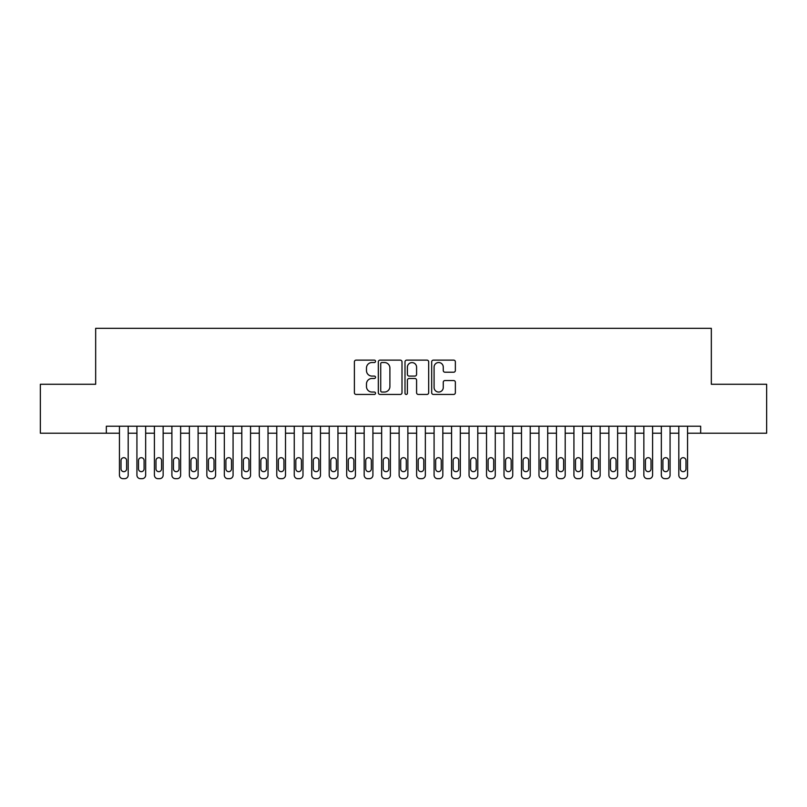 <?xml version="1.0" encoding="UTF-8"?>
<svg xmlns="http://www.w3.org/2000/svg" width="807" height="807" viewBox="0 0 807 807"><rect width="100%" height="100%" fill="white"/><g stroke="black" fill="none" stroke-linecap="round" stroke-linejoin="round"><path stroke-width="1.21" d="M375.537 361.324A1.2 1.2 0 0 0 374.327 360.124L356.099 360.124A1.715 1.715 0 0 0 354.384 361.839L354.384 392.727A1.715 1.715 0 0 0 356.099 394.441L374.327 394.441A1.2 1.2 0 0 0 375.537 393.241A1.2 1.2 0 0 0 374.327 392.041L371.977 392.041A5.488 5.488 0 0 1 366.479 386.543L366.479 383.971A5.488 5.488 0 0 1 371.977 378.483L374.327 378.483A1.2 1.2 0 0 0 375.537 377.283A1.2 1.2 0 0 0 374.327 376.082L371.977 376.082A5.488 5.488 0 0 1 366.479 370.584L366.479 368.012A5.488 5.488 0 0 1 371.977 362.525L374.327 362.525A1.2 1.2 0 0 0 375.537 361.324M453.645 372.219A1.715 1.715 0 0 0 455.36 370.504L455.36 361.839A1.715 1.715 0 0 0 453.645 360.124L433.399 360.124A1.715 1.715 0 0 0 431.684 361.839L431.684 392.727A1.715 1.715 0 0 0 433.399 394.441L453.645 394.441A1.715 1.715 0 0 0 455.36 392.727L455.36 382.256A1.715 1.715 0 0 0 453.645 380.541L444.98 380.541A1.715 1.715 0 0 0 443.265 382.256L443.265 387.451A4.59 4.59 0 0 1 438.675 392.041A4.59 4.59 0 0 1 434.085 387.451L434.085 367.114A4.59 4.59 0 0 1 438.675 362.525A4.59 4.59 0 0 1 443.265 367.114L443.265 370.504A1.715 1.715 0 0 0 444.98 372.219L453.645 372.219M700.658 433.218L700.658 426.227L106.342 426.227L106.342 433.218L119.446 433.218L119.446 475.172A3.5 3.5 0 0 0 122.946 478.662L124.692 478.662A3.5 3.5 0 0 0 128.192 475.172L128.192 433.218L136.928 433.218L136.928 475.172A3.5 3.5 0 0 0 140.428 478.662L142.173 478.662A3.5 3.5 0 0 0 145.663 475.172L145.663 433.218L154.409 433.218L154.409 475.172A3.5 3.5 0 0 0 157.9 478.662L159.655 478.662A3.5 3.5 0 0 0 163.145 475.172L163.145 433.218L171.891 433.218L171.891 475.172A3.5 3.5 0 0 0 175.381 478.662L177.137 478.662A3.5 3.5 0 0 0 180.627 475.172L180.627 433.218L189.373 433.218L189.373 475.172A3.5 3.5 0 0 0 192.863 478.662L194.608 478.662A3.5 3.5 0 0 0 198.108 475.172L198.108 433.218L206.844 433.218L206.844 475.172A3.5 3.5 0 0 0 210.345 478.662L212.09 478.662A3.5 3.5 0 0 0 215.59 475.172L215.59 433.218L224.326 433.218L224.326 475.172A3.5 3.5 0 0 0 227.826 478.662L229.571 478.662A3.5 3.5 0 0 0 233.072 475.172L233.072 433.218L241.807 433.218L241.807 475.172A3.5 3.5 0 0 0 245.308 478.662L247.053 478.662A3.5 3.5 0 0 0 250.553 475.172L250.553 433.218L259.289 433.218L259.289 475.172A3.5 3.5 0 0 0 262.789 478.662L264.535 478.662A3.5 3.5 0 0 0 268.025 475.172L268.025 433.218L276.771 433.218L276.771 475.172A3.5 3.5 0 0 0 280.261 478.662L282.016 478.662A3.5 3.5 0 0 0 285.507 475.172L285.507 433.218L294.252 433.218L294.252 475.172A3.5 3.5 0 0 0 297.743 478.662L299.498 478.662A3.5 3.5 0 0 0 302.988 475.172L302.988 433.218L311.734 433.218L311.734 475.172A3.5 3.5 0 0 0 315.224 478.662L316.969 478.662A3.5 3.5 0 0 0 320.47 475.172L320.47 433.218L329.206 433.218L329.206 475.172A3.5 3.5 0 0 0 332.706 478.662L334.451 478.662A3.5 3.5 0 0 0 337.951 475.172L337.951 433.218L346.687 433.218L346.687 475.172A3.5 3.5 0 0 0 350.188 478.662L351.933 478.662A3.5 3.5 0 0 0 355.433 475.172L355.433 433.218L364.169 433.218L364.169 475.172A3.5 3.5 0 0 0 367.669 478.662L369.414 478.662A3.5 3.5 0 0 0 372.915 475.172L372.915 433.218L381.65 433.218L381.65 475.172A3.5 3.5 0 0 0 385.151 478.662L386.896 478.662A3.5 3.5 0 0 0 390.386 475.172L390.386 433.218L399.132 433.218L399.132 475.172A3.5 3.5 0 0 0 402.622 478.662L404.378 478.662A3.5 3.5 0 0 0 407.868 475.172L407.868 433.218L416.614 433.218L416.614 475.172A3.5 3.5 0 0 0 420.104 478.662L421.849 478.662A3.5 3.5 0 0 0 425.35 475.172L425.35 433.218L434.085 433.218L434.085 475.172A3.5 3.5 0 0 0 437.586 478.662L439.331 478.662A3.5 3.5 0 0 0 442.831 475.172L442.831 433.218L451.567 433.218L451.567 475.172A3.5 3.5 0 0 0 455.067 478.662L456.812 478.662A3.5 3.5 0 0 0 460.313 475.172L460.313 433.218L469.049 433.218L469.049 475.172A3.5 3.5 0 0 0 472.549 478.662L474.294 478.662A3.5 3.5 0 0 0 477.794 475.172L477.794 433.218L486.53 433.218L486.53 475.172A3.5 3.5 0 0 0 490.031 478.662L491.776 478.662A3.5 3.5 0 0 0 495.266 475.172L495.266 433.218L504.012 433.218L504.012 475.172A3.5 3.5 0 0 0 507.502 478.662L509.257 478.662A3.5 3.5 0 0 0 512.748 475.172L512.748 433.218L521.493 433.218L521.493 475.172A3.5 3.5 0 0 0 524.984 478.662L526.739 478.662A3.5 3.5 0 0 0 530.229 475.172L530.229 433.218L538.975 433.218L538.975 475.172A3.5 3.5 0 0 0 542.465 478.662L544.211 478.662A3.5 3.5 0 0 0 547.711 475.172L547.711 433.218L556.447 433.218L556.447 475.172A3.5 3.5 0 0 0 559.947 478.662L561.692 478.662A3.5 3.5 0 0 0 565.193 475.172L565.193 433.218L573.928 433.218L573.928 475.172A3.5 3.5 0 0 0 577.429 478.662L579.174 478.662A3.5 3.5 0 0 0 582.674 475.172L582.674 433.218L591.41 433.218L591.41 475.172A3.5 3.5 0 0 0 594.91 478.662L596.655 478.662A3.5 3.5 0 0 0 600.156 475.172L600.156 433.218L608.892 433.218L608.892 475.172A3.5 3.5 0 0 0 612.392 478.662L614.137 478.662A3.5 3.5 0 0 0 617.627 475.172L617.627 433.218L626.373 433.218L626.373 475.172A3.5 3.5 0 0 0 629.864 478.662L631.619 478.662A3.5 3.5 0 0 0 635.109 475.172L635.109 433.218L643.855 433.218L643.855 475.172A3.5 3.5 0 0 0 647.345 478.662L649.1 478.662A3.5 3.5 0 0 0 652.591 475.172L652.591 433.218L661.337 433.218L661.337 475.172A3.5 3.5 0 0 0 664.827 478.662L666.572 478.662A3.5 3.5 0 0 0 670.072 475.172L670.072 433.218L678.808 433.218L678.808 475.172A3.5 3.5 0 0 0 682.308 478.662L684.054 478.662A3.5 3.5 0 0 0 687.554 475.172L687.554 433.218L766.65 433.218L766.65 384.273L711.33 384.273L711.33 328.338L95.67 328.338L95.67 384.273L40.35 384.273L40.35 433.218L106.342 433.218M401.997 361.839A1.715 1.715 0 0 0 400.282 360.124L380.036 360.124A1.715 1.715 0 0 0 378.322 361.839L378.322 392.727A1.715 1.715 0 0 0 380.036 394.441L400.282 394.441A1.715 1.715 0 0 0 401.997 392.727L401.997 361.839M406.718 360.124L426.964 360.124A1.715 1.715 0 0 1 428.678 361.839L428.678 392.727A1.715 1.715 0 0 1 426.964 394.441L418.298 394.441A1.715 1.715 0 0 1 416.583 392.727L416.583 380.198A1.715 1.715 0 0 0 414.869 378.483L409.119 378.483A1.715 1.715 0 0 0 407.404 380.198L407.404 393.241A1.2 1.2 0 0 1 406.203 394.441A1.2 1.2 0 0 1 405.003 393.241L405.003 361.839A1.715 1.715 0 0 1 406.718 360.124M381.923 362.525A1.2 1.2 0 0 0 380.722 363.725L380.722 390.83A1.2 1.2 0 0 0 381.923 392.041L384.414 392.041A5.488 5.488 0 0 0 389.902 386.543L389.902 368.012A5.488 5.488 0 0 0 384.414 362.525L381.923 362.525M416.583 367.195A4.59 4.59 0 0 0 411.994 362.605A4.59 4.59 0 0 0 407.404 367.195L407.404 374.367A1.715 1.715 0 0 0 409.119 376.082L414.869 376.082A1.715 1.715 0 0 0 416.583 374.367L416.583 367.195M121.02 468.877A2.794 2.794 0 0 0 123.814 471.671A2.794 2.794 0 0 0 126.618 468.877A2.794 2.794 0 0 1 123.814 471.671A2.794 2.794 0 0 1 121.02 468.877L121.02 460.484A2.794 2.794 0 0 1 123.814 457.69A2.794 2.794 0 0 1 126.618 460.484L126.618 468.877M128.192 426.227L128.192 475.172M119.446 426.227L119.446 475.172M122.946 478.662L124.692 478.662M138.501 468.877A2.794 2.794 0 0 0 141.296 471.671A2.794 2.794 0 0 0 144.09 468.877A2.794 2.794 0 0 1 141.296 471.671A2.794 2.794 0 0 1 138.501 468.877L138.501 460.484A2.794 2.794 0 0 1 141.296 457.69A2.794 2.794 0 0 1 144.09 460.484L144.09 468.877M155.983 468.877A2.794 2.794 0 0 0 158.777 471.671A2.794 2.794 0 0 0 161.571 468.877A2.794 2.794 0 0 1 158.777 471.671A2.794 2.794 0 0 1 155.983 468.877L155.983 460.484A2.794 2.794 0 0 1 158.777 457.69A2.794 2.794 0 0 1 161.571 460.484L161.571 468.877M145.663 426.227L145.663 475.172M136.928 426.227L136.928 475.172M140.428 478.662L142.173 478.662M163.145 426.227L163.145 475.172M154.409 426.227L154.409 475.172M157.9 478.662L159.655 478.662M173.465 468.877A2.794 2.794 0 0 0 176.259 471.671A2.794 2.794 0 0 0 179.053 468.877A2.794 2.794 0 0 1 176.259 471.671A2.794 2.794 0 0 1 173.465 468.877L173.465 460.484A2.794 2.794 0 0 1 176.259 457.69A2.794 2.794 0 0 1 179.053 460.484L179.053 468.877M190.946 468.877A2.794 2.794 0 0 0 193.741 471.671A2.794 2.794 0 0 0 196.535 468.877A2.794 2.794 0 0 1 193.741 471.671A2.794 2.794 0 0 1 190.946 468.877L190.946 460.484A2.794 2.794 0 0 1 193.741 457.69A2.794 2.794 0 0 1 196.535 460.484L196.535 468.877M180.627 426.227L180.627 475.172M171.891 426.227L171.891 475.172M175.381 478.662L177.137 478.662M198.108 426.227L198.108 475.172M189.373 426.227L189.373 475.172M192.863 478.662L194.608 478.662M208.418 468.877A2.794 2.794 0 0 0 211.222 471.671A2.794 2.794 0 0 0 214.016 468.877A2.794 2.794 0 0 1 211.222 471.671A2.794 2.794 0 0 1 208.418 468.877L208.418 460.484A2.794 2.794 0 0 1 211.222 457.69A2.794 2.794 0 0 1 214.016 460.484L214.016 468.877M215.59 426.227L215.59 475.172M206.844 426.227L206.844 475.172M210.345 478.662L212.09 478.662M225.899 468.877A2.794 2.794 0 0 0 228.694 471.671A2.794 2.794 0 0 0 231.498 468.877A2.794 2.794 0 0 1 228.694 471.671A2.794 2.794 0 0 1 225.899 468.877L225.899 460.484A2.794 2.794 0 0 1 228.694 457.69A2.794 2.794 0 0 1 231.498 460.484L231.498 468.877M233.072 426.227L233.072 475.172M224.326 426.227L224.326 475.172M227.826 478.662L229.571 478.662M243.381 468.877A2.794 2.794 0 0 0 246.175 471.671A2.794 2.794 0 0 0 248.98 468.877A2.794 2.794 0 0 1 246.175 471.671A2.794 2.794 0 0 1 243.381 468.877L243.381 460.484A2.794 2.794 0 0 1 246.175 457.69A2.794 2.794 0 0 1 248.98 460.484L248.98 468.877M250.553 426.227L250.553 475.172M241.807 426.227L241.807 475.172M245.308 478.662L247.053 478.662M260.863 468.877A2.794 2.794 0 0 0 263.657 471.671A2.794 2.794 0 0 0 266.451 468.877A2.794 2.794 0 0 1 263.657 471.671A2.794 2.794 0 0 1 260.863 468.877L260.863 460.484A2.794 2.794 0 0 1 263.657 457.69A2.794 2.794 0 0 1 266.451 460.484L266.451 468.877M268.025 426.227L268.025 475.172M259.289 426.227L259.289 475.172M262.789 478.662L264.535 478.662M278.344 468.877A2.794 2.794 0 0 0 281.139 471.671A2.794 2.794 0 0 0 283.933 468.877A2.794 2.794 0 0 1 281.139 471.671A2.794 2.794 0 0 1 278.344 468.877L278.344 460.484A2.794 2.794 0 0 1 281.139 457.69A2.794 2.794 0 0 1 283.933 460.484L283.933 468.877M285.507 426.227L285.507 475.172M276.771 426.227L276.771 475.172M280.261 478.662L282.016 478.662M295.826 468.877A2.794 2.794 0 0 0 298.62 471.671A2.794 2.794 0 0 0 301.415 468.877A2.794 2.794 0 0 1 298.62 471.671A2.794 2.794 0 0 1 295.826 468.877L295.826 460.484A2.794 2.794 0 0 1 298.62 457.69A2.794 2.794 0 0 1 301.415 460.484L301.415 468.877M302.988 426.227L302.988 475.172M294.252 426.227L294.252 475.172M297.743 478.662L299.498 478.662M313.298 468.877A2.794 2.794 0 0 0 316.102 471.671A2.794 2.794 0 0 0 318.896 468.877A2.794 2.794 0 0 1 316.102 471.671A2.794 2.794 0 0 1 313.298 468.877L313.298 460.484A2.794 2.794 0 0 1 316.102 457.69A2.794 2.794 0 0 1 318.896 460.484L318.896 468.877M320.47 426.227L320.47 475.172M311.734 426.227L311.734 475.172M315.224 478.662L316.969 478.662M330.779 468.877A2.794 2.794 0 0 0 333.584 471.671A2.794 2.794 0 0 0 336.378 468.877A2.794 2.794 0 0 1 333.584 471.671A2.794 2.794 0 0 1 330.779 468.877L330.779 460.484A2.794 2.794 0 0 1 333.584 457.69A2.794 2.794 0 0 1 336.378 460.484L336.378 468.877M337.951 426.227L337.951 475.172M329.206 426.227L329.206 475.172M332.706 478.662L334.451 478.662M348.261 468.877A2.794 2.794 0 0 0 351.055 471.671A2.794 2.794 0 0 0 353.859 468.877A2.794 2.794 0 0 1 351.055 471.671A2.794 2.794 0 0 1 348.261 468.877L348.261 460.484A2.794 2.794 0 0 1 351.055 457.69A2.794 2.794 0 0 1 353.859 460.484L353.859 468.877M355.433 426.227L355.433 475.172M346.687 426.227L346.687 475.172M350.188 478.662L351.933 478.662M365.742 468.877A2.794 2.794 0 0 0 368.537 471.671A2.794 2.794 0 0 0 371.341 468.877A2.794 2.794 0 0 1 368.537 471.671A2.794 2.794 0 0 1 365.742 468.877L365.742 460.484A2.794 2.794 0 0 1 368.537 457.69A2.794 2.794 0 0 1 371.341 460.484L371.341 468.877M372.915 426.227L372.915 475.172M364.169 426.227L364.169 475.172M367.669 478.662L369.414 478.662M383.224 468.877A2.794 2.794 0 0 0 386.018 471.671A2.794 2.794 0 0 0 388.813 468.877A2.794 2.794 0 0 1 386.018 471.671A2.794 2.794 0 0 1 383.224 468.877L383.224 460.484A2.794 2.794 0 0 1 386.018 457.69A2.794 2.794 0 0 1 388.813 460.484L388.813 468.877M390.386 426.227L390.386 475.172M381.65 426.227L381.65 475.172M385.151 478.662L386.896 478.662M400.706 468.877A2.794 2.794 0 0 0 403.5 471.671A2.794 2.794 0 0 0 406.294 468.877A2.794 2.794 0 0 1 403.5 471.671A2.794 2.794 0 0 1 400.706 468.877L400.706 460.484A2.794 2.794 0 0 1 403.5 457.69A2.794 2.794 0 0 1 406.294 460.484L406.294 468.877M407.868 426.227L407.868 475.172M399.132 426.227L399.132 475.172M402.622 478.662L404.378 478.662M418.187 468.877A2.794 2.794 0 0 0 420.982 471.671A2.794 2.794 0 0 0 423.776 468.877A2.794 2.794 0 0 1 420.982 471.671A2.794 2.794 0 0 1 418.187 468.877L418.187 460.484A2.794 2.794 0 0 1 420.982 457.69A2.794 2.794 0 0 1 423.776 460.484L423.776 468.877M425.35 426.227L425.35 475.172M416.614 426.227L416.614 475.172M420.104 478.662L421.849 478.662M435.659 468.877A2.794 2.794 0 0 0 438.463 471.671A2.794 2.794 0 0 0 441.258 468.877A2.794 2.794 0 0 1 438.463 471.671A2.794 2.794 0 0 1 435.659 468.877L435.659 460.484A2.794 2.794 0 0 1 438.463 457.69A2.794 2.794 0 0 1 441.258 460.484L441.258 468.877M442.831 426.227L442.831 475.172M434.085 426.227L434.085 475.172M437.586 478.662L439.331 478.662M453.141 468.877A2.794 2.794 0 0 0 455.945 471.671A2.794 2.794 0 0 0 458.739 468.877A2.794 2.794 0 0 1 455.945 471.671A2.794 2.794 0 0 1 453.141 468.877L453.141 460.484A2.794 2.794 0 0 1 455.945 457.69A2.794 2.794 0 0 1 458.739 460.484L458.739 468.877M460.313 426.227L460.313 475.172M451.567 426.227L451.567 475.172M455.067 478.662L456.812 478.662M470.622 468.877A2.794 2.794 0 0 0 473.416 471.671A2.794 2.794 0 0 0 476.221 468.877A2.794 2.794 0 0 1 473.416 471.671A2.794 2.794 0 0 1 470.622 468.877L470.622 460.484A2.794 2.794 0 0 1 473.416 457.69A2.794 2.794 0 0 1 476.221 460.484L476.221 468.877M477.794 426.227L477.794 475.172M469.049 426.227L469.049 475.172M472.549 478.662L474.294 478.662M488.104 468.877A2.794 2.794 0 0 0 490.898 471.671A2.794 2.794 0 0 0 493.702 468.877A2.794 2.794 0 0 1 490.898 471.671A2.794 2.794 0 0 1 488.104 468.877L488.104 460.484A2.794 2.794 0 0 1 490.898 457.69A2.794 2.794 0 0 1 493.702 460.484L493.702 468.877M495.266 426.227L495.266 475.172M486.53 426.227L486.53 475.172M490.031 478.662L491.776 478.662M505.586 468.877A2.794 2.794 0 0 0 508.38 471.671A2.794 2.794 0 0 0 511.174 468.877A2.794 2.794 0 0 1 508.38 471.671A2.794 2.794 0 0 1 505.586 468.877L505.586 460.484A2.794 2.794 0 0 1 508.38 457.69A2.794 2.794 0 0 1 511.174 460.484L511.174 468.877M512.748 426.227L512.748 475.172M504.012 426.227L504.012 475.172M507.502 478.662L509.257 478.662M523.067 468.877A2.794 2.794 0 0 0 525.861 471.671A2.794 2.794 0 0 0 528.656 468.877A2.794 2.794 0 0 1 525.861 471.671A2.794 2.794 0 0 1 523.067 468.877L523.067 460.484A2.794 2.794 0 0 1 525.861 457.69A2.794 2.794 0 0 1 528.656 460.484L528.656 468.877M530.229 426.227L530.229 475.172M521.493 426.227L521.493 475.172M524.984 478.662L526.739 478.662M540.549 468.877A2.794 2.794 0 0 0 543.343 471.671A2.794 2.794 0 0 0 546.137 468.877A2.794 2.794 0 0 1 543.343 471.671A2.794 2.794 0 0 1 540.549 468.877L540.549 460.484A2.794 2.794 0 0 1 543.343 457.69A2.794 2.794 0 0 1 546.137 460.484L546.137 468.877M547.711 426.227L547.711 475.172M538.975 426.227L538.975 475.172M542.465 478.662L544.211 478.662M558.02 468.877A2.794 2.794 0 0 0 560.825 471.671A2.794 2.794 0 0 0 563.619 468.877A2.794 2.794 0 0 1 560.825 471.671A2.794 2.794 0 0 1 558.02 468.877L558.02 460.484A2.794 2.794 0 0 1 560.825 457.69A2.794 2.794 0 0 1 563.619 460.484L563.619 468.877M565.193 426.227L565.193 475.172M556.447 426.227L556.447 475.172M559.947 478.662L561.692 478.662M575.502 468.877A2.794 2.794 0 0 0 578.306 471.671A2.794 2.794 0 0 0 581.101 468.877A2.794 2.794 0 0 1 578.306 471.671A2.794 2.794 0 0 1 575.502 468.877L575.502 460.484A2.794 2.794 0 0 1 578.306 457.69A2.794 2.794 0 0 1 581.101 460.484L581.101 468.877M582.674 426.227L582.674 475.172M573.928 426.227L573.928 475.172M577.429 478.662L579.174 478.662M592.984 468.877A2.794 2.794 0 0 0 595.778 471.671A2.794 2.794 0 0 0 598.582 468.877A2.794 2.794 0 0 1 595.778 471.671A2.794 2.794 0 0 1 592.984 468.877L592.984 460.484A2.794 2.794 0 0 1 595.778 457.69A2.794 2.794 0 0 1 598.582 460.484L598.582 468.877M600.156 426.227L600.156 475.172M591.41 426.227L591.41 475.172M594.91 478.662L596.655 478.662M610.465 468.877A2.794 2.794 0 0 0 613.259 471.671A2.794 2.794 0 0 0 616.054 468.877A2.794 2.794 0 0 1 613.259 471.671A2.794 2.794 0 0 1 610.465 468.877L610.465 460.484A2.794 2.794 0 0 1 613.259 457.69A2.794 2.794 0 0 1 616.054 460.484L616.054 468.877M617.627 426.227L617.627 475.172M608.892 426.227L608.892 475.172M612.392 478.662L614.137 478.662M627.947 468.877A2.794 2.794 0 0 0 630.741 471.671A2.794 2.794 0 0 0 633.535 468.877A2.794 2.794 0 0 1 630.741 471.671A2.794 2.794 0 0 1 627.947 468.877L627.947 460.484A2.794 2.794 0 0 1 630.741 457.69A2.794 2.794 0 0 1 633.535 460.484L633.535 468.877M635.109 426.227L635.109 475.172M626.373 426.227L626.373 475.172M629.864 478.662L631.619 478.662M645.429 468.877A2.794 2.794 0 0 0 648.223 471.671A2.794 2.794 0 0 0 651.017 468.877A2.794 2.794 0 0 1 648.223 471.671A2.794 2.794 0 0 1 645.429 468.877L645.429 460.484A2.794 2.794 0 0 1 648.223 457.69A2.794 2.794 0 0 1 651.017 460.484L651.017 468.877M652.591 426.227L652.591 475.172M643.855 426.227L643.855 475.172M647.345 478.662L649.1 478.662M662.91 468.877A2.794 2.794 0 0 0 665.704 471.671A2.794 2.794 0 0 0 668.499 468.877A2.794 2.794 0 0 1 665.704 471.671A2.794 2.794 0 0 1 662.91 468.877L662.91 460.484A2.794 2.794 0 0 1 665.704 457.69A2.794 2.794 0 0 1 668.499 460.484L668.499 468.877M670.072 426.227L670.072 475.172M661.337 426.227L661.337 475.172M664.827 478.662L666.572 478.662M680.382 468.877A2.794 2.794 0 0 0 683.186 471.671A2.794 2.794 0 0 0 685.98 468.877A2.794 2.794 0 0 1 683.186 471.671A2.794 2.794 0 0 1 680.382 468.877L680.382 460.484A2.794 2.794 0 0 1 683.186 457.69A2.794 2.794 0 0 1 685.98 460.484L685.98 468.877M687.554 426.227L687.554 475.172M678.808 426.227L678.808 475.172M682.308 478.662L684.054 478.662"/></g></svg>
